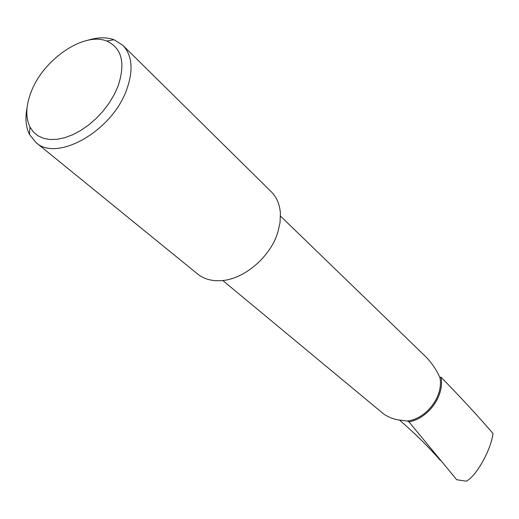 <?xml version="1.0" encoding="UTF-8"?>
<svg xmlns="http://www.w3.org/2000/svg" width="519" height="519" viewBox="0 0 519 519"><rect width="100%" height="100%" fill="white"/><g stroke="black" fill="none" stroke-linecap="round" stroke-linejoin="round"><path stroke-width="0.78" d="M280.487 216.092L424.626 355.625C431.211 362.041 436.31 369.392 439.93 377.67C443.68 395.997 426.806 418.593 407.428 421.045L397.353 419.754C391.436 418.457 386.623 416.322 382.925 413.351L222.768 280.5M87.659 40.294C97.598 37.193 106.376 37.005 114.005 39.729L122.769 45.231L271.145 191.647C276.653 197.11 279.741 204.33 280.403 213.303L280.033 222.632L277.801 232.363C270.217 257.482 243.145 280.078 220.231 280.701L216.047 280.708C208.8 280.279 202.657 278.048 197.622 274.006L35.947 142.491L29.46 134.44C25.833 127.123 25.022 118.306 27.04 107.991M118.014 86.245C125.682 63.13 121.933 48.072 106.758 41.072C84.221 31.62 43.868 58.945 31.464 91.13C25.814 105.312 25.321 117.294 29.992 127.071L33.404 131.995L37.945 135.783L43.518 138.32L49.967 139.514L57.135 139.306L64.817 137.691L72.803 134.7L80.854 130.412L88.743 124.93L96.229 118.416L103.086 111.066L109.12 103.093L114.141 94.737L118.014 86.245M122.769 45.231C132.267 55.254 133.578 70.039 126.701 89.592C112.305 131.009 56.792 162.421 35.947 142.491M407.428 421.045L408.953 421.837L456.72 479.744L466.334 481.184C476.202 476.189 490.786 450.498 493.05 433.534C477.538 415.524 460.165 396.717 440.936 377.105L439.93 377.67M440.936 377.105C444.822 395.517 428.499 418.424 408.953 421.837M106.758 41.072L114.005 39.729M399.611 420.195C414.655 433.157 428.233 446.548 440.346 460.366M29.992 127.071L29.46 134.44"/></g></svg>
